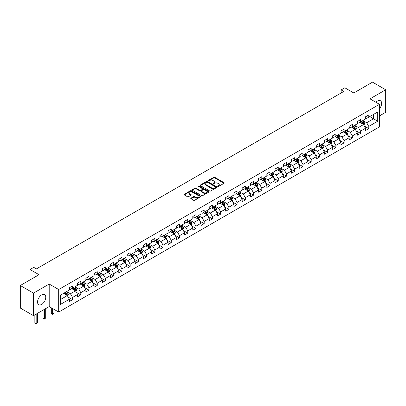 <?xml version="1.0" encoding="UTF-8"?>
<svg xmlns="http://www.w3.org/2000/svg" width="406" height="406" viewBox="0 0 406 406"><rect width="100%" height="100%" fill="white"/><g stroke="black" fill="none" stroke-linecap="round" stroke-linejoin="round"><path stroke-width="0.61" d="M217.834 186.461A0.513 0.294 0 0 0 218.56 186.461L224.061 183.284A0.731 0.421 0 0 0 224.274 182.989A0.731 0.421 0 0 0 224.061 182.69L214.744 177.31A0.731 0.421 0 0 0 213.708 177.31L208.207 180.482A0.513 0.294 0 0 0 208.933 180.903L209.643 180.492A2.345 1.355 0 0 1 212.957 180.492L213.734 180.939A2.345 1.355 0 0 1 214.419 181.898A2.345 1.355 0 0 1 213.734 182.852L213.023 183.263A0.513 0.294 0 0 0 213.744 183.679L214.459 183.268A2.345 1.355 0 0 1 217.768 183.268L218.55 183.72A2.345 1.355 0 0 1 219.235 184.674A2.345 1.355 0 0 1 218.55 185.633L217.834 186.044A0.513 0.294 0 0 0 217.834 186.461L217.834 186.044M41.661 304.419A5.816 3.36 120 0 0 45.462 299.293A5.816 3.36 120 0 0 44.569 294.629A5.816 3.36 120 0 0 41.661 294.918A5.816 3.36 120 0 0 37.859 300.044A5.816 3.36 120 0 0 38.753 304.708A5.816 3.36 120 0 0 41.661 304.419M379.478 108.813A5.816 3.36 120 0 0 380.432 100.718A5.816 3.36 120 0 0 377.524 101.008A5.816 3.36 120 0 0 375.941 102.287M190.977 198.169A0.731 0.421 0 0 0 190.764 198.468A0.731 0.421 0 0 0 190.977 198.767L193.596 200.28A0.731 0.421 0 0 0 194.631 200.28L200.737 196.753A0.731 0.421 0 0 0 200.955 196.453A0.731 0.421 0 0 0 200.737 196.154L191.419 190.774A0.731 0.421 0 0 0 190.384 190.774L184.273 194.301A0.731 0.421 0 0 0 184.06 194.601A0.731 0.421 0 0 0 184.273 194.9L187.435 196.722A0.731 0.421 0 0 0 188.47 196.722L191.084 195.21A0.731 0.421 0 0 0 191.297 194.91A0.731 0.421 0 0 0 191.084 194.616L189.516 193.708A1.959 1.132 0 0 1 188.942 192.911A1.959 1.132 0 0 1 190.15 191.865A1.959 1.132 0 0 1 192.287 192.109L198.422 195.651A1.959 1.132 0 0 1 198.996 196.453A1.959 1.132 0 0 1 197.788 197.499A1.959 1.132 0 0 1 195.651 197.25L194.631 196.661A0.731 0.421 0 0 0 193.596 196.661L190.977 198.169L190.977 198.767M379.478 115.898L385.7 112.305L385.7 89.772L372.515 82.159L353.788 92.969L344.826 87.792L341.131 89.924L343.77 91.446L36.388 268.914L33.749 267.392L30.059 269.523L30.059 279.876M33.485 293.122L33.485 315.655L49.202 306.581L49.202 284.048L33.485 293.122L20.3 285.509L39.022 274.7L30.059 269.523M49.202 284.048L58.697 289.529L379.478 104.327L379.478 126.86L58.697 312.062L58.697 289.529M385.7 89.772L369.983 98.846L379.478 104.327M209.694 190.982A0.731 0.421 0 0 0 210.729 190.982L216.84 187.455A0.731 0.421 0 0 0 217.053 187.156A0.731 0.421 0 0 0 216.84 186.856L207.522 181.477A0.731 0.421 0 0 0 206.487 181.477L200.376 185.004A0.731 0.421 0 0 0 200.163 185.303A0.731 0.421 0 0 0 200.376 185.603L209.694 190.982M198.793 186.572A0.513 0.294 0 0 1 199.316 186.643L208.78 192.109L202.68 195.631A0.731 0.421 0 0 1 201.645 195.631L192.327 190.252L192.327 189.653A0.731 0.421 0 0 0 192.109 189.952A0.731 0.421 0 0 0 192.327 190.252M192.327 189.653L194.941 188.14A0.731 0.421 0 0 1 195.976 188.14L199.757 190.323A0.731 0.421 0 0 0 200.792 190.323L202.523 189.323A0.731 0.421 0 0 0 202.741 189.023A0.731 0.421 0 0 0 202.523 188.724L198.59 186.455A0.513 0.294 0 0 1 199.316 186.034L208.791 191.505A0.731 0.421 0 0 1 209.004 191.805A0.731 0.421 0 0 1 208.791 192.104L208.791 191.505M33.485 315.655L20.3 308.042L20.3 285.509M68.162 297.096L72.567 299.638L72.567 297.415L77.632 294.492L77.632 296.715L80.794 294.888L80.794 292.665L85.859 289.742L85.859 291.965L89.026 290.138L89.026 287.915L94.085 284.992L94.085 287.215L97.252 285.388L97.252 283.165L102.317 280.241L102.317 282.464L105.479 280.637L105.479 278.414L110.544 275.491L110.544 277.714L113.705 275.887L113.705 273.664L118.77 270.741L118.77 272.964L121.937 271.137L121.937 268.914L126.997 265.991L126.997 268.214L130.164 266.387L130.164 264.164L135.223 261.241L135.223 263.464L138.39 261.637L138.39 259.414L143.455 256.49L143.455 258.713L146.617 256.886L146.617 254.663L151.682 251.74L151.682 253.963L154.848 252.136L154.848 249.913L159.908 246.99L159.908 249.213L163.075 247.386L163.075 245.163L168.135 242.24L168.135 244.463L171.302 242.636L171.302 240.413L176.366 237.49L176.366 239.713L179.528 237.886L179.528 235.663L184.593 232.739L184.593 234.962L187.76 233.135L187.76 230.912L192.82 227.989L192.82 230.212L195.986 228.385L195.986 226.162L201.046 223.239L201.046 225.462L204.213 223.635L204.213 221.412L209.278 218.489L209.278 220.712L212.439 218.885L212.439 216.662L217.504 213.739L217.504 215.962L220.671 214.135L220.671 211.912L225.731 208.988L225.731 211.211L228.898 209.384L228.898 207.161L233.957 204.238L233.957 206.461L237.124 204.634L237.124 202.411L242.189 199.488L242.189 201.711L245.351 199.884L245.351 197.661L250.416 194.738L250.416 196.961L253.583 195.134L253.583 192.911L258.642 189.988L258.642 192.211L261.809 190.384L261.809 188.161L266.869 185.232L266.869 187.46L270.036 185.628L270.036 183.405L275.101 180.482L275.101 182.705L278.262 180.878L278.262 178.655L283.327 175.732L283.327 177.955L286.494 176.128L286.494 173.905L291.554 170.982L291.554 173.205L294.72 171.378L294.72 169.155L299.78 166.232L299.78 168.454L302.947 166.627L302.947 164.405L308.012 161.481L308.012 163.704L311.174 161.877L311.174 159.654L316.238 156.731L316.238 158.954L319.4 157.127L319.4 154.904L324.465 151.981L324.465 154.204L327.632 152.377L327.632 150.154L332.692 147.231L332.692 149.454L335.858 147.627L335.858 145.404L340.923 142.481L340.923 144.703L344.085 142.876L344.085 140.654L349.15 137.73L349.15 139.953L352.312 138.126L352.312 135.903L357.376 132.98L357.376 135.203L360.543 133.376L360.543 131.153L365.603 128.23L365.603 130.453L368.77 128.626L368.77 126.403L377.737 121.227L377.737 111.97L373.515 114.406L373.515 118.791L377.737 121.227M72.567 299.638L69.406 301.465L69.406 299.242L60.438 304.419L60.438 295.162L69.406 289.985L69.406 287.763L72.567 285.936L72.567 288.158L77.632 285.235L77.632 283.012L80.794 281.185L80.794 283.408L85.859 280.485L85.859 278.262L89.026 276.435L89.026 278.658L94.085 275.735L94.085 273.512L97.252 271.685L97.252 273.908L102.317 270.985L102.317 268.762L105.479 266.935L105.479 269.158L110.544 266.234L110.544 264.012L113.705 262.185L113.705 264.407L118.77 261.484L118.77 259.261L121.937 257.434L121.937 259.657L126.997 256.734L126.997 254.511L130.164 252.684L130.164 254.907L135.223 251.984L135.223 249.761L138.39 247.934L138.39 250.157L143.455 247.234L143.455 245.011L146.617 243.184L146.617 245.407L151.682 242.483L151.682 240.261L154.848 238.434L154.848 240.656L159.908 237.733L159.908 235.51L163.075 233.683L163.075 235.906L168.135 232.983L168.135 230.76L171.302 228.933L171.302 231.156L176.366 228.233L176.366 226.01L179.528 224.183L179.528 226.406L184.593 223.483L184.593 221.26L187.76 219.433L187.76 221.656L192.82 218.732L192.82 216.51L195.986 214.683L195.986 216.905L201.046 213.982L201.046 211.759L204.213 209.932L204.213 212.155L209.278 209.232L209.278 207.009L212.439 205.182L212.439 207.405L217.504 204.482L217.504 202.259L220.671 200.432L220.671 202.655L225.731 199.732L225.731 197.509L228.898 195.677L228.898 197.905L233.957 194.981L233.957 192.754L237.124 190.927L237.124 193.149L242.189 190.226L242.189 188.003L245.351 186.176L245.351 188.399L250.416 185.476L250.416 183.253L253.583 181.426L253.583 183.649L258.642 180.726L258.642 178.503L261.809 176.676L261.809 178.899L266.869 175.976L266.869 173.753L270.036 171.926L270.036 174.149L275.101 171.225L275.101 169.003L278.262 167.176L278.262 169.398L283.327 166.475L283.327 164.252L286.494 162.425L286.494 164.648L291.554 161.725L291.554 159.502L294.72 157.675L294.72 159.898L299.78 156.975L299.78 154.752L302.947 152.925L302.947 155.148L308.012 152.225L308.012 150.002L311.174 148.175L311.174 150.398L316.238 147.474L316.238 145.252L319.4 143.425L319.4 145.647L324.465 142.724L324.465 140.501L327.632 138.674L327.632 140.897L332.692 137.974L332.692 135.751L335.858 133.924L335.858 136.147L340.923 133.224L340.923 131.001L344.085 129.174L344.085 131.397L349.15 128.474L349.15 126.251L352.312 124.424L352.312 126.647L357.376 123.723L357.376 121.501L360.543 119.674L360.543 121.896L365.603 118.973L365.603 116.75L368.77 114.923L368.77 117.146L377.737 111.97M71.725 288.646L75.521 290.838L70.456 293.761L66.66 291.569M69.406 288.767L70.456 289.377L72.567 288.158M70.456 293.761L72.567 297.415M75.521 290.838L77.632 294.492M79.952 283.895L83.748 286.088L78.688 289.011L74.887 286.819M77.632 284.017L78.688 284.626L80.794 283.408M78.688 289.011L80.794 292.665M83.748 286.088L85.859 289.742M88.178 279.145L91.979 281.338L86.914 284.261L83.118 282.068M85.859 279.267L86.914 279.876L89.026 278.658M86.914 284.261L89.026 287.915M91.979 281.338L94.085 284.992M96.41 274.395L100.206 276.587L95.141 279.511L91.345 277.318M94.085 274.517L95.141 275.126L97.252 273.908M95.141 279.511L97.252 283.165M100.206 276.587L102.317 280.241M104.636 269.645L108.432 271.837L103.368 274.76L99.571 272.568M102.317 269.767L103.368 270.376L105.479 269.158M103.368 274.76L105.479 278.414M108.432 271.837L110.544 275.491M112.863 264.895L116.659 267.087L111.599 270.01L107.798 267.818M110.544 265.017L111.599 265.625L113.705 264.407M111.599 270.01L113.705 273.664M116.659 267.087L118.77 270.741M121.089 260.144L124.891 262.337L119.826 265.26L116.03 263.068M118.77 260.266L119.826 260.875L121.937 259.657M119.826 265.26L121.937 268.914M124.891 262.337L126.997 265.991M129.321 255.394L133.117 257.587L128.052 260.51L124.256 258.317M126.997 255.516L128.052 256.125L130.164 254.907M128.052 260.51L130.164 264.164M133.117 257.587L135.223 261.241M137.548 250.644L141.344 252.836L136.279 255.76L132.483 253.567M135.223 250.766L136.279 251.375L138.39 250.157M136.279 255.76L138.39 259.414M141.344 252.836L143.455 256.49M145.774 245.894L149.57 248.086L144.511 251.009L140.709 248.817M143.455 246.016L144.511 246.625L146.617 245.407M144.511 251.009L146.617 254.663M149.57 248.086L151.682 251.74M154.001 241.144L157.802 243.336L152.737 246.259L148.941 244.067M151.682 241.265L152.737 241.874L154.848 240.656M152.737 246.259L154.848 249.913M157.802 243.336L159.908 246.99M162.227 236.393L166.029 238.586L160.964 241.509L157.168 239.317M159.908 236.515L160.964 237.124L163.075 235.906M160.964 241.509L163.075 245.163M166.029 238.586L168.135 242.24M170.459 231.643L174.255 233.836L169.19 236.759L165.394 234.566M168.135 231.765L169.19 232.374L171.302 231.156M169.19 236.759L171.302 240.413M174.255 233.836L176.366 237.49M178.686 226.893L182.482 229.085L177.422 232.009L173.621 229.816M176.366 227.015L177.422 227.624L179.528 226.406M177.422 232.009L179.528 235.663M182.482 229.085L184.593 232.739M186.912 222.143L190.713 224.335L185.649 227.258L181.852 225.066M184.593 222.265L185.649 222.874L187.76 221.656M185.649 227.258L187.76 230.912M190.713 224.335L192.82 227.989M195.139 217.393L198.94 219.585L193.875 222.508L190.079 220.316M192.82 217.514L193.875 218.123L195.986 216.905M193.875 222.508L195.986 226.162M198.94 219.585L201.046 223.239M203.37 212.642L207.167 214.835L202.102 217.758L198.306 215.566M201.046 212.764L202.102 213.373L204.213 212.155M202.102 217.758L204.213 221.412M207.167 214.835L209.278 218.489M211.597 207.892L215.393 210.085L210.333 213.008L206.532 210.815M209.278 208.014L210.333 208.623L212.439 207.405M210.333 213.008L212.439 216.662M215.393 210.085L217.504 213.739M219.824 203.142L223.625 205.334L218.56 208.258L214.764 206.065M217.504 203.264L218.56 203.873L220.671 202.655M218.56 208.258L220.671 211.912M223.625 205.334L225.731 208.988M228.05 198.392L231.851 200.584L226.787 203.507L222.99 201.315M225.731 198.514L226.787 199.123L228.898 197.905M226.787 203.507L228.898 207.161M231.851 200.584L233.957 204.238M236.282 193.642L240.078 195.834L235.013 198.757L231.217 196.565M233.957 193.763L235.013 194.372L237.124 193.149M235.013 198.757L237.124 202.411M240.078 195.834L242.189 199.488M244.508 188.886L248.305 191.084L243.245 194.007L239.444 191.81M242.189 189.008L243.245 189.617L245.351 188.399M243.245 194.007L245.351 197.661M248.305 191.084L250.416 194.738M252.735 184.136L256.531 186.329L251.471 189.252L247.675 187.059M250.416 184.258L251.471 184.867L253.583 183.649M251.471 189.252L253.583 192.911M256.531 186.329L258.642 189.988M260.962 179.386L264.763 181.578L259.698 184.502L255.902 182.309M258.642 179.508L259.698 180.117L261.809 178.899M259.698 184.502L261.809 188.161M264.763 181.578L266.869 185.232M269.193 174.636L272.989 176.828L267.924 179.751L264.128 177.559M266.869 174.758L267.924 175.367L270.036 174.149M267.924 179.751L270.036 183.405M272.989 176.828L275.101 180.482M277.42 169.886L281.216 172.078L276.156 175.001L272.355 172.809M275.101 170.007L276.156 170.616L278.262 169.398M276.156 175.001L278.262 178.655M281.216 172.078L283.327 175.732M285.646 165.135L289.442 167.328L284.383 170.251L280.587 168.059M283.327 165.257L284.383 165.866L286.494 164.648M284.383 170.251L286.494 173.905M289.442 167.328L291.554 170.982M293.873 160.385L297.674 162.578L292.609 165.501L288.813 163.308M291.554 160.507L292.609 161.116L294.72 159.898M292.609 165.501L294.72 169.155M297.674 162.578L299.78 166.232M302.105 155.635L305.901 157.827L300.836 160.751L297.04 158.558M299.78 155.757L300.836 156.366L302.947 155.148M300.836 160.751L302.947 164.405M305.901 157.827L308.012 161.481M310.331 150.885L314.127 153.077L309.067 156L305.266 153.808M308.012 151.007L309.067 151.616L311.174 150.398M309.067 156L311.174 159.654M314.127 153.077L316.238 156.731M318.558 146.135L322.354 148.327L317.294 151.25L313.498 149.058M316.238 146.256L317.294 146.865L319.4 145.647M317.294 151.25L319.4 154.904M322.354 148.327L324.465 151.981M326.784 141.384L330.585 143.577L325.521 146.5L321.725 144.308M324.465 141.506L325.521 142.115L327.632 140.897M325.521 146.5L327.632 150.154M330.585 143.577L332.692 147.231M335.016 136.634L338.812 138.827L333.747 141.75L329.951 139.557M332.692 136.756L333.747 137.365L335.858 136.147M333.747 141.75L335.858 145.404M338.812 138.827L340.923 142.481M343.243 131.884L347.039 134.076L341.979 137L338.178 134.807M340.923 132.006L341.979 132.615L344.085 131.397M341.979 137L344.085 140.654M347.039 134.076L349.15 137.73M351.469 127.134L355.265 129.326L350.205 132.249L346.404 130.057M349.15 127.256L350.205 127.865L352.312 126.647M350.205 132.249L352.312 135.903M355.265 129.326L357.376 132.98M359.696 122.384L363.497 124.576L358.432 127.499L354.636 125.307M357.376 122.505L358.432 123.114L360.543 121.896M358.432 127.499L360.543 131.153M363.497 124.576L365.603 128.23M369.719 116.598L373.515 118.791L366.659 122.749L362.862 120.557M365.603 117.755L366.659 118.364L368.77 117.146M366.659 122.749L368.77 126.403M49.202 306.581L58.697 312.062M341.131 89.924L341.131 92.969M60.438 299.547L67.294 295.588L63.498 293.396M67.294 295.588L69.406 299.242M364.365 126.083L368.77 128.626M356.138 130.833L360.543 133.376M347.912 135.584L352.312 138.126M339.68 140.334L344.085 142.876M331.453 145.084L335.858 147.627M323.227 149.834L327.632 152.377M315 154.584L319.4 157.127M306.769 159.335L311.174 161.877M298.542 164.085L302.947 166.627M290.315 168.835L294.72 171.378M282.089 173.585L286.494 176.128M273.857 178.335L278.262 180.878M265.631 183.086L270.036 185.628M257.404 187.841L261.809 190.384M249.177 192.591L253.583 195.134M240.946 197.341L245.351 199.884M232.719 202.092L237.124 204.634M224.493 206.842L228.898 209.384M216.266 211.592L220.671 214.135M208.039 216.342L212.439 218.885M199.808 221.092L204.213 223.635M191.581 225.843L195.986 228.385M183.355 230.593L187.76 233.135M175.128 235.343L179.528 237.886M166.896 240.093L171.302 242.636M158.67 244.843L163.075 247.386M150.443 249.594L154.848 252.136M142.217 254.344L146.617 256.886M133.985 259.094L138.39 261.637M125.758 263.844L130.164 266.387M117.532 268.594L121.937 271.137M109.305 273.345L113.705 275.887M101.074 278.095L105.479 280.637M92.847 282.845L97.252 285.388M84.621 287.595L89.026 290.138M76.394 292.345L80.794 294.888M218.042 186.532L218.55 186.242A2.345 1.355 0 0 0 219.235 185.283L219.235 184.674M214.419 181.898L214.419 182.507A2.345 1.355 0 0 1 213.734 183.461L213.226 183.756M224.061 182.69L224.061 183.284L214.744 177.919A0.731 0.421 0 0 0 213.708 177.919L208.41 180.975M216.829 187.46L207.522 182.086A0.731 0.421 0 0 0 206.487 182.086L200.386 185.608M215.545 187.364A0.513 0.294 0 0 0 215.545 186.948L207.364 182.223A0.513 0.294 0 0 0 206.639 182.223L205.888 182.659A2.345 1.355 0 0 0 205.203 183.613A2.345 1.355 0 0 0 205.888 184.573L211.48 187.8A2.345 1.355 0 0 0 214.794 187.8L215.545 187.364L215.545 187.973A0.513 0.294 0 0 0 215.693 187.765L215.693 187.156M205.203 183.613L205.203 184.222A2.345 1.355 0 0 0 205.888 185.182L205.888 184.573M215.545 187.973L214.794 188.409A2.345 1.355 0 0 1 211.48 188.409L205.888 185.182M192.337 190.257L194.941 188.749L194.941 188.14M202.741 189.023L202.741 189.632A0.731 0.421 0 0 1 202.523 189.932L200.792 190.932A0.731 0.421 0 0 1 199.757 190.932L195.976 188.749A0.731 0.421 0 0 0 194.941 188.749M203.675 192.591A1.959 1.132 0 0 0 205.812 192.835A1.959 1.132 0 0 0 207.019 191.789A1.959 1.132 0 0 0 206.446 190.987L204.284 189.744A0.731 0.421 0 0 0 203.249 189.744L201.513 190.744A0.731 0.421 0 0 0 201.3 191.043A0.731 0.421 0 0 0 201.513 191.343L203.675 192.591L203.675 193.2A1.959 1.132 0 0 0 205.812 193.444A1.959 1.132 0 0 0 207.019 192.398L207.019 191.789M201.3 191.043L201.3 191.652A0.731 0.421 0 0 0 201.513 191.952L201.513 191.343M203.675 193.2L201.513 191.952M198.996 196.453L198.996 197.062A1.959 1.132 0 0 1 197.788 198.108A1.959 1.132 0 0 1 195.651 197.859L194.631 197.27A0.731 0.421 0 0 0 193.596 197.27L190.987 198.773M188.942 192.911L188.942 193.52A1.959 1.132 0 0 0 189.516 194.317L189.516 193.708M191.084 194.616L191.084 195.21L189.516 194.317M200.726 196.758L191.419 191.383A0.731 0.421 0 0 0 190.384 191.383L184.283 194.905L184.273 194.301M363.913 125.297L364.537 123.718A1.974 1.142 -120 0 0 363.908 122.033L362.822 120.582M360.924 123.094L360.183 122.104M361.183 121.526L362.274 122.977A1.974 1.142 60 0 1 362.837 124.17L363.471 123.805A1.974 1.142 -120 0 0 362.908 122.612L361.817 121.161M361.325 121.445L362.533 123.059A1.005 0.584 60 0 1 362.715 123.363L363.471 123.805M355.686 130.047L356.311 128.469A1.974 1.142 -120 0 0 355.681 126.784L354.59 125.332M352.692 127.844L351.956 126.855M352.956 126.276L354.047 127.728A1.974 1.142 60 0 1 354.611 128.92L355.245 128.555A1.974 1.142 -120 0 0 354.677 127.362L353.59 125.911M353.093 126.195L354.301 127.809A1.005 0.584 60 0 1 354.484 128.113L355.245 128.555M347.455 134.797L348.084 133.219A1.974 1.142 -120 0 0 347.455 131.534L346.364 130.082M344.466 132.595L343.73 131.605M344.73 131.026L345.816 132.478A1.974 1.142 60 0 1 346.384 133.67L347.018 133.305A1.974 1.142 -120 0 0 346.45 132.112L345.364 130.661M344.867 130.945L346.074 132.559A1.005 0.584 60 0 1 346.257 132.863L347.018 133.305M339.228 139.552L339.858 137.969A1.974 1.142 -120 0 0 339.223 136.284L338.137 134.833M336.239 137.345L335.498 136.355M336.503 135.777L337.589 137.228A1.974 1.142 60 0 1 338.157 138.421L338.787 138.055A1.974 1.142 -120 0 0 338.223 136.863L337.132 135.411M336.64 135.695L337.848 137.309A1.005 0.584 60 0 1 338.031 137.614L338.787 138.055M331.002 144.303L331.626 142.719A1.974 1.142 -120 0 0 330.997 141.034L329.911 139.583M328.012 142.095L327.272 141.105M328.271 140.527L329.362 141.978A1.974 1.142 60 0 1 329.926 143.171L330.56 142.805A1.974 1.142 -120 0 0 329.997 141.613L328.906 140.161M328.413 140.446L329.621 142.059A1.005 0.584 60 0 1 329.804 142.364L330.56 142.805M322.775 149.053L323.399 147.469A1.974 1.142 -120 0 0 322.77 145.784L321.679 144.333M319.781 146.845L319.045 145.855M320.045 145.277L321.136 146.728A1.974 1.142 60 0 1 321.699 147.921L322.334 147.556A1.974 1.142 -120 0 0 321.765 146.363L320.679 144.912M320.182 145.196L321.39 146.81A1.005 0.584 60 0 1 321.572 147.114L322.334 147.556M314.543 153.803L315.173 152.22A1.974 1.142 -120 0 0 314.543 150.535L313.452 149.083M311.554 151.595L310.818 150.606M311.818 150.027L312.904 151.479A1.974 1.142 60 0 1 313.473 152.671L314.107 152.306A1.974 1.142 -120 0 0 313.539 151.113L312.453 149.662M311.955 149.946L313.163 151.56A1.005 0.584 60 0 1 313.346 151.864L314.107 152.306M306.317 158.553L306.946 156.97A1.974 1.142 -120 0 0 306.312 155.285L305.226 153.833M303.328 156.346L302.587 155.356M303.592 154.777L304.678 156.234A1.974 1.142 60 0 1 305.246 157.421L305.875 157.056A1.974 1.142 -120 0 0 305.312 155.868L304.221 154.412M303.729 154.696L304.936 156.31A1.005 0.584 60 0 1 305.119 156.614L305.875 157.056M298.09 163.303L298.714 161.72A1.974 1.142 -120 0 0 298.085 160.04L296.999 158.584M295.101 161.096L294.36 160.106M295.365 159.528L296.451 160.984A1.974 1.142 60 0 1 297.014 162.172L297.649 161.806A1.974 1.142 -120 0 0 297.085 160.619L295.994 159.162M295.502 159.451L296.71 161.06A1.005 0.584 60 0 1 296.893 161.365L297.649 161.806M289.864 168.054L290.488 166.47A1.974 1.142 -120 0 0 289.859 164.79L288.767 163.334M286.875 165.846L286.134 164.856M287.133 164.278L288.224 165.734A1.974 1.142 60 0 1 288.788 166.922L289.422 166.556A1.974 1.142 -120 0 0 288.854 165.369L287.768 163.912M287.27 164.202L288.478 165.81A1.005 0.584 60 0 1 288.661 166.115L289.422 166.556M281.632 172.804L282.261 171.22A1.974 1.142 -120 0 0 281.632 169.541L280.541 168.084M278.643 170.596L277.907 169.606M278.907 169.028L279.998 170.484A1.974 1.142 60 0 1 280.561 171.672L281.196 171.307A1.974 1.142 -120 0 0 280.627 170.119L279.541 168.663M279.044 168.952L280.252 170.561A1.005 0.584 60 0 1 280.434 170.865L281.196 171.307M273.405 177.554L274.035 175.971A1.974 1.142 -120 0 0 273.4 174.291L272.314 172.834M270.416 175.346L269.675 174.357M270.68 173.778L271.766 175.235A1.974 1.142 60 0 1 272.335 176.422L272.964 176.057A1.974 1.142 -120 0 0 272.401 174.869L271.309 173.413M270.817 173.702L272.025 175.311A1.005 0.584 60 0 1 272.208 175.615L272.964 176.057M265.179 182.304L265.803 180.721A1.974 1.142 -120 0 0 265.174 179.041L264.088 177.584M262.19 180.097L261.449 179.107M262.454 178.528L263.54 179.985A1.974 1.142 60 0 1 264.103 181.172L264.737 180.807A1.974 1.142 -120 0 0 264.174 179.619L263.083 178.163M262.591 178.452L263.798 180.061A1.005 0.584 60 0 1 263.981 180.371L264.737 180.807M256.952 187.054L257.577 185.471A1.974 1.142 -120 0 0 256.947 183.791L255.856 182.335M253.963 184.847L253.222 183.857M254.222 183.279L255.313 184.735A1.974 1.142 60 0 1 255.876 185.923L256.511 185.557A1.974 1.142 -120 0 0 255.942 184.37L254.856 182.913M254.359 183.202L255.567 184.811A1.005 0.584 60 0 1 255.75 185.121L256.511 185.557M248.721 191.805L249.35 190.221A1.974 1.142 -120 0 0 248.721 188.541L247.63 187.085M245.731 189.597L244.996 188.607M245.995 188.029L247.087 189.485A1.974 1.142 60 0 1 247.65 190.673L248.284 190.307A1.974 1.142 -120 0 0 247.716 189.12L246.63 187.663M246.132 187.953L247.34 189.561A1.005 0.584 60 0 1 247.523 189.871L248.284 190.307M240.494 196.555L241.123 194.971A1.974 1.142 -120 0 0 240.489 193.292L239.403 191.835M237.505 194.347L236.764 193.357M237.769 192.779L238.855 194.235A1.974 1.142 60 0 1 239.423 195.423L240.053 195.058A1.974 1.142 -120 0 0 239.489 193.87L238.398 192.414M237.906 192.703L239.114 194.312A1.005 0.584 60 0 1 239.296 194.621L240.053 195.058M232.268 201.305L232.892 199.722A1.974 1.142 -120 0 0 232.262 198.042L231.176 196.585M229.278 199.097L228.537 198.108M229.542 197.529L230.628 198.986A1.974 1.142 60 0 1 231.197 200.173L231.826 199.808A1.974 1.142 -120 0 0 231.263 198.62L230.172 197.164M229.679 197.453L230.887 199.062A1.005 0.584 60 0 1 231.07 199.371L231.826 199.808M224.041 206.055L224.665 204.472A1.974 1.142 -120 0 0 224.036 202.792L222.945 201.335M221.052 203.848L220.311 202.858M221.311 202.279L222.402 203.736A1.974 1.142 60 0 1 222.965 204.923L223.599 204.558A1.974 1.142 -120 0 0 223.031 203.37L221.945 201.914M221.448 202.203L222.655 203.812A1.005 0.584 60 0 1 222.838 204.122L223.599 204.558M215.809 210.805L216.439 209.222A1.974 1.142 -120 0 0 215.809 207.542L214.718 206.086M212.82 208.598L212.084 207.608M213.084 207.03L214.175 208.486A1.974 1.142 60 0 1 214.738 209.674L215.373 209.308A1.974 1.142 -120 0 0 214.804 208.121L213.718 206.664M213.221 206.953L214.429 208.562A1.005 0.584 60 0 1 214.612 208.872L215.373 209.308M207.583 215.556L208.212 213.972A1.974 1.142 -120 0 0 207.578 212.292L206.492 210.836M204.594 213.348L203.853 212.358M204.857 211.78L205.943 213.236A1.974 1.142 60 0 1 206.512 214.424L207.141 214.058A1.974 1.142 -120 0 0 206.578 212.871L205.487 211.414M204.994 211.704L206.202 213.312A1.005 0.584 60 0 1 206.385 213.622L207.141 214.058M199.356 220.306L199.98 218.722A1.974 1.142 -120 0 0 199.351 217.043L198.265 215.586M196.367 218.098L195.626 217.108M196.631 216.53L197.717 217.986A1.974 1.142 60 0 1 198.285 219.174L198.915 218.809A1.974 1.142 -120 0 0 198.351 217.621L197.26 216.165M196.768 216.454L197.976 218.063A1.005 0.584 60 0 1 198.158 218.372L198.915 218.809M191.13 225.056L191.754 223.473A1.974 1.142 -120 0 0 191.124 221.793L190.033 220.336M188.14 222.848L187.399 221.859M188.399 221.28L189.49 222.737A1.974 1.142 60 0 1 190.054 223.924L190.688 223.559A1.974 1.142 -120 0 0 190.125 222.371L189.034 220.915M188.536 221.204L189.744 222.813A1.005 0.584 60 0 1 189.927 223.122L190.688 223.559M182.898 229.806L183.527 228.223A1.974 1.142 -120 0 0 182.898 226.543L181.807 225.086M179.909 227.599L179.173 226.609M180.173 226.03L181.264 227.487A1.974 1.142 60 0 1 181.827 228.674L182.461 228.309A1.974 1.142 -120 0 0 181.893 227.121L180.807 225.665M180.31 225.954L181.518 227.563A1.005 0.584 60 0 1 181.7 227.873L182.461 228.309M174.671 234.556L175.301 232.973A1.974 1.142 -120 0 0 174.666 231.293L173.58 229.837M171.682 232.349L170.941 231.359M171.946 230.781L173.032 232.237A1.974 1.142 60 0 1 173.601 233.425L174.23 233.059A1.974 1.142 -120 0 0 173.666 231.872L172.58 230.415M172.083 230.704L173.291 232.313A1.005 0.584 60 0 1 173.474 232.623L174.23 233.059M166.445 239.307L167.074 237.723A1.974 1.142 -120 0 0 166.44 236.043L165.354 234.587M163.456 237.099L162.715 236.109M163.719 235.531L164.806 236.987A1.974 1.142 60 0 1 165.374 238.175L166.003 237.809A1.974 1.142 -120 0 0 165.44 236.622L164.349 235.165M163.857 235.455L165.064 237.063A1.005 0.584 60 0 1 165.247 237.373L166.003 237.809M158.218 244.057L158.842 242.473A1.974 1.142 -120 0 0 158.213 240.794L157.122 239.337M155.229 241.849L154.488 240.865M155.488 240.281L156.579 241.737A1.974 1.142 60 0 1 157.142 242.925L157.777 242.56A1.974 1.142 -120 0 0 157.213 241.372L156.122 239.916M155.625 240.205L156.833 241.814A1.005 0.584 60 0 1 157.015 242.123L157.777 242.56M149.987 248.807L150.616 247.229A1.974 1.142 -120 0 0 149.987 245.544L148.895 244.092M146.997 246.599L146.261 245.615M147.261 245.036L148.352 246.488A1.974 1.142 60 0 1 148.916 247.675L149.55 247.31A1.974 1.142 -120 0 0 148.982 246.122L147.896 244.671M147.398 244.955L148.606 246.569A1.005 0.584 60 0 1 148.789 246.873L149.55 247.31M141.76 253.557L142.389 251.979A1.974 1.142 -120 0 0 141.755 250.294L140.669 248.842M138.771 251.35L138.03 250.365M139.035 249.786L140.121 251.238A1.974 1.142 60 0 1 140.689 252.425L141.324 252.06A1.974 1.142 -120 0 0 140.755 250.872L139.669 249.421M139.172 249.705L140.38 251.319A1.005 0.584 60 0 1 140.562 251.624L141.324 252.06M133.533 258.307L134.163 256.729A1.974 1.142 -120 0 0 133.528 255.044L132.442 253.593M130.544 256.1L129.803 255.115M130.808 254.537L131.894 255.988A1.974 1.142 60 0 1 132.463 257.176L133.092 256.81A1.974 1.142 -120 0 0 132.529 255.623L131.437 254.171M130.945 254.455L132.153 256.069A1.005 0.584 60 0 1 132.336 256.374L133.092 256.81M125.307 263.058L125.931 261.479A1.974 1.142 -120 0 0 125.302 259.794L124.211 258.343M122.318 260.85L121.577 259.865M122.576 259.287L123.668 260.738A1.974 1.142 60 0 1 124.231 261.926L124.865 261.56A1.974 1.142 -120 0 0 124.302 260.373L123.211 258.921M122.713 259.206L123.921 260.819A1.005 0.584 60 0 1 124.104 261.124L124.865 261.56M117.075 267.808L117.704 266.229A1.974 1.142 -120 0 0 117.075 264.545L115.984 263.093M114.086 265.6L113.35 264.616M114.35 264.037L115.441 265.488A1.974 1.142 60 0 1 116.004 266.676L116.639 266.311A1.974 1.142 -120 0 0 116.07 265.123L114.984 263.672M114.487 263.956L115.695 265.57A1.005 0.584 60 0 1 115.877 265.874L116.639 266.311M108.849 272.558L109.478 270.98A1.974 1.142 -120 0 0 108.844 269.295L107.757 267.843M105.859 270.35L105.118 269.366M106.123 268.787L107.209 270.239A1.974 1.142 60 0 1 107.778 271.426L108.412 271.061A1.974 1.142 -120 0 0 107.844 269.873L106.758 268.422M106.26 268.706L107.468 270.32A1.005 0.584 60 0 1 107.651 270.624L108.412 271.061M100.622 277.308L101.251 275.73A1.974 1.142 -120 0 0 100.617 274.045L99.531 272.593M97.633 275.101L96.892 274.116M97.897 273.537L98.983 274.989A1.974 1.142 60 0 1 99.551 276.176L100.18 275.811A1.974 1.142 -120 0 0 99.617 274.623L98.526 273.172M98.034 273.456L99.242 275.07A1.005 0.584 60 0 1 99.424 275.375L100.18 275.811M92.395 282.058L93.02 280.48A1.974 1.142 -120 0 0 92.39 278.795L91.299 277.344M89.406 279.851L88.665 278.866M89.665 278.288L90.756 279.739A1.974 1.142 60 0 1 91.32 280.927L91.954 280.561A1.974 1.142 -120 0 0 91.391 279.374L90.299 277.922M89.802 278.206L91.01 279.82A1.005 0.584 60 0 1 91.193 280.125L91.954 280.561M84.164 286.809L84.793 285.23A1.974 1.142 -120 0 0 84.164 283.545L83.073 282.094M81.175 284.601L80.439 283.616M81.439 283.038L82.53 284.489A1.974 1.142 60 0 1 83.093 285.677L83.727 285.311A1.974 1.142 -120 0 0 83.159 284.124L82.073 282.672M81.576 282.957L82.783 284.57A1.005 0.584 60 0 1 82.966 284.875L83.727 285.311M52.623 308.555L52.623 314.005L53.937 313.244L53.937 309.316M53.937 313.244L52.623 314.34L51.303 313.244L51.303 307.794M51.303 313.244L52.623 314.005L52.623 314.34M75.937 291.559L76.567 289.98A1.974 1.142 -120 0 0 75.937 288.296L74.846 286.844M72.948 289.351L72.207 288.367M73.212 287.788L74.298 289.239A1.974 1.142 60 0 1 74.866 290.427L75.501 290.062A1.974 1.142 -120 0 0 74.932 288.874L73.846 287.423M73.349 287.707L74.557 289.321A1.005 0.584 60 0 1 74.74 289.625L75.501 290.062M44.391 309.357L44.391 318.756L45.711 317.994L45.711 308.596M45.711 317.994L44.391 319.091L43.077 317.994L43.077 310.118M43.077 317.994L44.391 318.756L44.391 319.091M67.711 296.309L68.34 294.731A1.974 1.142 -120 0 0 67.706 293.046L66.62 291.594M64.721 294.101L63.981 293.117M64.985 292.538L66.071 293.99A1.974 1.142 60 0 1 66.64 295.177L67.269 294.812A1.974 1.142 -120 0 0 66.706 293.624L65.615 292.173M65.122 292.457L66.33 294.071A1.005 0.584 60 0 1 66.513 294.375L67.269 294.812M36.164 314.107L36.164 323.506L37.484 322.745L37.484 313.346M37.484 322.745L36.164 323.841L34.845 322.745L34.845 314.868M34.845 322.745L36.164 323.506L36.164 323.841M218.55 186.242L218.55 185.633M213.023 183.679L213.023 183.263M213.734 183.461L213.734 182.852M208.207 180.903L208.207 180.482M213.708 177.919L213.708 177.31M214.744 177.919L214.744 177.31M200.376 185.603L200.376 185.004M206.487 182.086L206.487 181.477M207.522 182.086L207.522 181.477M216.84 187.455L216.84 186.856M211.48 188.409L211.48 187.8M214.794 188.409L214.794 187.8M195.976 188.749L195.976 188.14M199.757 190.932L199.757 190.323M200.792 190.932L200.792 190.323M202.523 189.932L202.523 189.323M199.316 186.643L199.316 186.034M193.596 197.27L193.596 196.661M194.631 197.27L194.631 196.661M195.651 197.859L195.651 197.25M190.384 191.383L190.384 190.774M191.419 191.383L191.419 190.774M200.737 196.753L200.737 196.154M363.299 124.464L364.527 123.759M362.908 122.612L363.908 122.033M361.502 123.424L362.274 122.977M355.072 129.215L356.301 128.509M354.677 127.362L355.681 126.784M353.271 128.174L354.047 127.728M346.846 133.965L348.069 133.259M346.45 132.112L347.455 131.534M345.044 132.924L345.816 132.478M338.619 138.715L339.842 138.01M338.223 136.863L339.223 136.284M336.818 137.675L337.589 137.228M330.388 143.465L331.616 142.76M329.997 141.613L330.997 141.034M328.591 142.425L329.362 141.978M322.161 148.215L323.389 147.51M321.765 146.363L322.77 145.784M320.359 147.175L321.136 146.728M313.934 152.966L315.157 152.26M313.539 151.113L314.543 150.535M312.133 151.925L312.904 151.479M305.708 157.716L306.931 157.01M305.312 155.868L306.312 155.285M303.906 156.675L304.678 156.234M297.476 162.466L298.704 161.761M297.085 160.619L298.085 160.04M295.68 161.426L296.451 160.984M289.25 167.216L290.478 166.511M288.854 165.369L289.859 164.79M287.448 166.176L288.224 165.734M281.023 171.966L282.246 171.261M280.627 170.119L281.632 169.541M279.221 170.931L279.998 170.484M272.796 176.717L274.02 176.011M272.401 174.869L273.4 174.291M270.995 175.681L271.766 175.235M264.565 181.467L265.793 180.761M264.174 179.619L265.174 179.041M262.768 180.431L263.54 179.985M256.338 186.217L257.566 185.512M255.942 184.37L256.947 183.791M254.537 185.182L255.313 184.735M248.112 190.967L249.335 190.262M247.716 189.12L248.721 188.541M246.31 189.932L247.087 189.485M239.885 195.717L241.108 195.012M239.489 193.87L240.489 193.292M238.083 194.682L238.855 194.235M231.653 200.468L232.882 199.762M231.263 198.62L232.262 198.042M229.857 199.432L230.628 198.986M223.427 205.218L224.655 204.512M223.031 203.37L224.036 202.792M221.625 204.182L222.402 203.736M215.2 209.968L216.423 209.263M214.804 208.121L215.809 207.542M213.399 208.933L214.175 208.486M206.974 214.718L208.197 214.013M206.578 212.871L207.578 212.292M205.172 213.683L205.943 213.236M198.742 219.468L199.97 218.763M198.351 217.621L199.351 217.043M196.946 218.433L197.717 217.986M190.515 224.219L191.744 223.513M190.125 222.371L191.124 221.793M188.714 223.183L189.49 222.737M182.289 228.969L183.512 228.263M181.893 227.121L182.898 226.543M180.487 227.933L181.264 227.487M174.062 233.719L175.285 233.014M173.666 231.872L174.666 231.293M172.261 232.684L173.032 232.237M165.831 238.469L167.059 237.764M165.44 236.622L166.44 236.043M164.034 237.434L164.806 236.987M157.604 243.224L158.832 242.514M157.213 241.372L158.213 240.794M155.802 242.184L156.579 241.737M149.378 247.975L150.601 247.264M148.982 246.122L149.987 245.544M147.576 246.934L148.352 246.488M141.151 252.725L142.374 252.014M140.755 250.872L141.755 250.294M139.349 251.684L140.121 251.238M132.919 257.475L134.147 256.765M132.529 255.623L133.528 255.044M131.123 256.435L131.894 255.988M124.693 262.225L125.921 261.515M124.302 260.373L125.302 259.794M122.891 261.185L123.668 260.738M116.466 266.975L117.689 266.265M116.07 265.123L117.075 264.545M114.665 265.935L115.441 265.488M108.24 271.726L109.463 271.015M107.844 269.873L108.844 269.295M106.438 270.685L107.209 270.239M100.008 276.476L101.236 275.765M99.617 274.623L100.617 274.045M98.211 275.435L98.983 274.989M91.781 281.226L93.01 280.516M91.391 279.374L92.39 278.795M89.985 280.186L90.756 279.739M83.555 285.976L84.778 285.266M83.159 284.124L84.164 283.545M81.753 284.936L82.53 284.489M75.328 290.726L76.551 290.016M74.932 288.874L75.937 288.296M73.527 289.686L74.298 289.239M67.097 295.477L68.325 294.766M66.706 293.624L67.706 293.046M65.3 294.436L66.071 293.99"/></g></svg>
